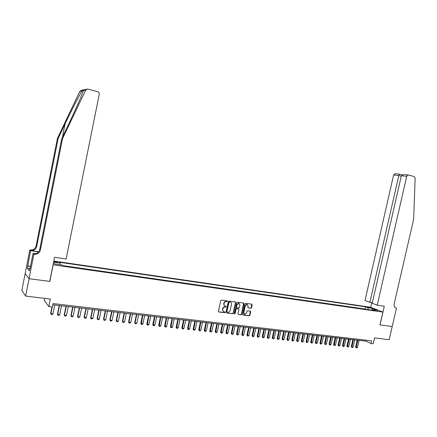 <?xml version="1.0" encoding="UTF-8"?>
<svg xmlns="http://www.w3.org/2000/svg" width="437" height="437" viewBox="0 0 437 437"><rect width="100%" height="100%" fill="white"/><g stroke="black" fill="none" stroke-linecap="round" stroke-linejoin="round"><path stroke-width="0.66" d="M227.486 301.317L227.202 300.853L221.406 300.072L220.729 300.59L218.418 311.324L218.811 311.985L224.634 312.717L225.104 312.346L224.831 311.887L223.984 311.778C223.007 311.494 222.586 310.794 222.733 309.669L222.925 308.779C223.28 307.643 223.995 307.08 225.077 307.102L226.295 306.834L226.016 306.37L225.192 306.266C224.203 305.982 223.782 305.277 223.924 304.141L224.115 303.251C224.471 302.109 225.192 301.557 226.268 301.579L227.486 301.317M224.563 305.998L223.668 303.999L223.864 303.109C224.219 301.967 224.935 301.41 226.011 301.437L226.759 301.535L227.169 300.847M218.533 311.827L224.378 312.564L224.798 311.881M223.345 311.505L222.477 309.522L222.673 308.631C223.023 307.49 223.744 306.932 224.82 306.954L225.568 307.053L225.984 306.37M368.041 307.064L370.762 307.916L368.041 307.064M250.909 308.271L251.559 307.757L252.198 304.818L251.816 304.168L245.61 303.333L244.955 303.846L242.666 314.372L243.043 315.022L249.265 315.804L249.915 315.285L250.691 311.739L250.314 311.095L247.648 310.751L246.998 311.264L246.615 313.029L244.802 314.4L243.797 312.673L245.304 305.742L247.091 304.371L248.118 306.118L247.866 307.271L248.249 307.921L250.909 308.271L250.636 308.123L251.286 307.61L251.805 304.163M242.803 314.875L248.997 315.651L249.647 315.137L250.308 311.095M53.139 264.898L49.834 281.423L29.071 278.691L25.619 296.095L50.31 299.055L48.802 306.572L52.342 306.976L53.024 303.568L371.625 340.849L371.013 343.52L373.187 343.766L374.531 337.91L389.176 339.669L392.213 326.51L379.961 324.893L382.899 312.094L53.046 264.811M235.756 302.612L235.363 301.951L228.993 301.093L228.327 301.612L226.022 312.28L226.437 312.941L232.795 313.739L233.462 313.214L235.756 302.612L235.368 301.951M237.357 302.218L243.644 303.065L244.032 303.72L241.743 314.258L241.082 314.777L238.378 314.438L238.001 313.788L238.93 309.505L238.542 308.85L236.739 308.615L236.078 309.134L235.106 313.608L234.625 313.968L234.358 313.509L236.696 302.737L237.357 302.218M25.619 296.095L21.85 290.376L25.171 273.578M53.625 261.921L57.531 262.337C57.744 262.102 56.925 261.829 55.073 261.506L53.746 261.31M53.8 261.053L370.636 307.238L382.899 312.094M365.693 309.292L364.999 309.014L365.501 306.807L59.279 262.249L60.197 263.112L60.191 264.724M365.501 306.807L367.763 307.714L372.477 308.396L377.502 310.39L372.761 309.707L375.099 310.641L63.196 265.915L62.24 265.019L54.549 263.91L53.445 262.828M53.576 262.151L60.197 263.112M364.999 309.014L62.906 265.641M44.765 298.389L44.323 300.596L48.802 306.572M52.784 304.775L366.086 341.177L371.013 343.52M366.304 340.226L366.086 341.177M372.761 309.707L372.177 310.221M368.375 309.68L367.763 307.714M372.477 308.396L371.821 310.172M226.41 312.936L232.539 313.586L233.2 313.067L235.494 302.464M229.414 302.005L228.944 302.366L226.923 311.723L227.191 312.182L227.994 312.286C229.07 312.302 229.78 311.745 230.13 310.614L231.512 304.234C231.659 303.092 231.233 302.388 230.239 302.114L229.152 301.858L228.688 302.224L228.944 302.366M226.994 312.067L226.666 311.576L228.688 302.224M230.599 302.218L230.195 302.109M229.152 301.858L229.938 301.962M238.378 314.438L240.82 314.624L241.475 314.105L243.638 303.065M238.526 308.85L236.477 308.467L235.816 308.986L234.849 313.455L235.106 313.608M234.407 313.821L234.849 313.455M239.897 305.053L238.848 303.3L237.045 304.676L236.51 307.135L236.898 307.79L238.706 308.025L239.361 307.506L239.897 305.053M239.105 303.371L238.586 303.152L236.783 304.534L237.045 304.676M236.63 307.643L236.248 306.987L236.783 304.534M248.265 307.921L250.636 308.123M247.331 304.436L246.818 304.228L245.037 305.6L245.304 305.742M244.283 314.176L243.529 312.521L245.037 305.6M51.943 306.932L50.648 313.384L52.926 313.913L54.712 304.999M52.926 313.913L52.145 314.591L51.118 314.476L50.648 313.384M52.216 306.96L50.867 313.69L51.118 314.476M62.491 138.769L61.721 138.704L68.8 123.84C74.47 111.981 80.457 98.538 82.44 93.125L83.276 90.688C83.625 89.771 83.221 89.858 82.058 90.945C79.578 94.654 71.635 110.058 65.069 123.906L58.154 138.409L36.703 246.583C35.85 249.38 33.911 250.718 30.88 250.592L29.82 249.904L25.144 273.54L29.033 278.686L49.725 281.412L54.549 257.295L66.129 259.01L99.243 94.359C99.374 93.043 98.817 92.152 97.582 91.683L88.012 89.121L87.072 89.082L85.63 90.191L62.491 138.769L40.357 250.155C39.483 253.039 37.489 254.416 34.37 254.301L33.884 254.225L29.033 278.686M58.154 138.409L57.427 138.349L36.085 245.982C35.244 248.768 33.31 250.095 30.295 249.969L30.208 249.959M34.37 254.301L33.753 253.64C36.85 253.76 38.838 252.384 39.707 249.522L61.721 138.704M82.058 90.945L79.802 91.42L57.427 138.349M33.884 254.225L33.065 253.356L30.016 268.733M30.044 268.586L27.34 268.214L29.394 270.782L29.809 268.7M27.34 268.214L30.595 250.723L29.82 249.904M33.065 253.356L35.058 253.651M38.62 251.761L30.792 250.581M38.489 251.914L30.595 250.723M79.802 91.42L81.2 90.35L86.963 89.104M27.58 265.969L30.486 266.373M30.448 266.548L27.744 266.171M377.218 305.173L406.732 176.297L401.346 175.756L372.215 303.245L377.218 305.173L384.314 306.228L380.026 324.904L392.235 326.51L396.496 308.036L395.195 307.544M403.985 174.554L408.393 174.991L414.205 176.548L415.15 178.127L413.626 219.412L394.169 303.852C393.83 306.129 394.529 307.511 396.266 308.003L396.496 308.036M370.696 307.266L371.756 302.623M369.877 302.344L398.834 175.499L393.617 174.969L365.026 300.47L369.877 302.344L372.335 302.71M393.617 174.969L395.201 173.691M408.109 174.958L406.732 176.297M399.374 174.106L398.834 175.499L401.259 176.144M403.553 174.51L401.346 175.756M59.203 305.523L57.471 314.137L57.7 314.438L59.738 314.662L61.524 305.791M59.738 314.662L58.957 315.334L57.941 315.224L57.471 314.137M59.487 305.556L57.7 314.438L57.941 315.224M65.96 306.31L64.228 314.88L64.468 315.186L66.49 315.405L68.276 306.577M66.49 315.405L65.714 316.077L64.703 315.967L64.228 314.88M66.255 306.342L64.468 315.186L64.703 315.967M72.657 307.085L70.931 315.623L71.182 315.924L73.181 316.142L74.962 307.353M73.181 316.142L72.405 316.809L71.406 316.699L70.931 315.623M72.963 307.124L71.182 315.924L71.406 316.699M79.294 307.856L77.567 316.355L77.824 316.656L79.807 316.874L81.588 308.123M79.807 316.874L79.031 317.535L78.043 317.426L77.567 316.355M79.605 307.894L77.824 316.656L78.043 317.426M85.87 308.62L84.144 317.076L84.412 317.377L86.379 317.595L88.154 308.888M86.379 317.595L85.603 318.256L84.625 318.147L84.144 317.076M86.193 308.659L84.412 317.377L84.625 318.147M92.382 309.38L90.667 317.797L90.945 318.098L92.89 318.311L94.665 309.642M92.89 318.311L92.114 318.966L91.142 318.863L90.667 317.797M92.715 309.418L90.945 318.098L91.142 318.863M98.844 310.128L97.123 318.507L97.413 318.808L99.341 319.021L101.111 310.39M99.341 319.021L98.571 319.676L97.604 319.567L97.123 318.507M99.183 310.166L97.413 318.808L97.604 319.567M105.241 310.871L103.531 319.212L103.826 319.513L105.738 319.726L107.502 311.133M105.738 319.726L104.967 320.376L104.011 320.272L103.531 319.212M105.59 310.915L103.826 319.513L104.011 320.272M111.588 311.608L109.878 319.911L110.179 320.212L112.074 320.425L113.839 311.871M112.074 320.425L111.304 321.069L110.359 320.966L109.878 319.911M111.943 311.652L110.179 320.212L110.359 320.966M117.875 312.34L116.166 320.605L116.477 320.905L118.356 321.113L120.12 312.602M118.356 321.113L117.586 321.758L116.652 321.654L116.166 320.605M118.241 312.384L116.477 320.905L116.652 321.654M124.108 313.061L122.404 321.293L122.721 321.594L124.583 321.801L126.342 313.324M124.583 321.801L123.818 322.44L122.884 322.337L122.404 321.293M124.479 313.105L122.721 321.594L122.884 322.337M130.286 313.782L128.582 321.976L128.91 322.277L130.756 322.479L132.509 314.039M130.756 322.479L129.991 323.118L129.068 323.014L128.582 321.976M130.668 313.826L128.91 322.277L129.068 323.014M136.41 314.493L134.711 322.653L135.044 322.948L136.874 323.151L138.627 314.749M136.874 323.151L136.109 323.784L135.197 323.686L134.711 322.653M136.797 314.536L135.044 322.948L135.197 323.686M142.478 315.197L140.785 323.32L141.129 323.62L142.943 323.817L144.691 315.454M142.943 323.817L142.178 324.451L141.271 324.352L140.785 323.32M142.877 315.246L141.271 324.352M148.498 315.896L146.805 323.986L147.16 324.281L148.957 324.483L150.699 316.153M148.957 324.483L148.192 325.106L147.291 325.008L146.805 323.986M148.902 315.946L147.291 325.008M154.463 316.59L152.775 324.642L153.136 324.942L154.917 325.139L156.659 316.847M154.917 325.139L154.152 325.762L153.261 325.663L152.775 324.642M154.878 316.639L153.261 325.663M160.379 317.278L158.691 325.292L159.063 325.592L160.827 325.789L162.564 317.53M160.827 325.789L160.068 326.412L159.183 326.313L158.691 325.292M160.8 317.328L159.183 326.313M166.246 317.961L164.563 325.942L164.935 326.237L166.688 326.434L168.425 318.212M166.688 326.434L165.929 327.051L165.049 326.952L164.563 325.942M166.672 318.01L165.049 326.952M172.058 318.633L170.381 326.581L170.758 326.881L172.5 327.073L174.232 318.884M172.5 327.073L171.736 327.69L170.867 327.592L170.381 326.581M172.495 318.682L170.867 327.592M177.826 319.305L176.149 327.22L176.537 327.515L178.258 327.706L179.989 319.556M178.258 327.706L177.498 328.318L176.641 328.225L176.149 327.22M178.263 319.354L176.641 328.225M183.54 319.971L181.868 327.848L182.262 328.143L183.972 328.334L185.698 320.217M183.972 328.334L183.212 328.946L182.36 328.853L181.868 327.848M183.988 320.021L182.36 328.853M189.21 320.627L187.539 328.477L187.943 328.771L189.636 328.957L191.357 320.878M189.636 328.957L188.882 329.564L188.036 329.471L187.539 328.477M189.663 320.682L188.036 329.471M194.831 321.282L193.165 329.094L193.575 329.389L195.257 329.574L196.972 321.528M195.257 329.574L194.498 330.181L193.657 330.088L193.165 329.094M195.295 321.332L193.657 330.088M200.408 321.927L198.742 329.711L199.157 330.006L200.823 330.186L202.539 322.178M200.823 330.186L200.07 330.793L199.239 330.7L198.742 329.711M200.878 321.982L199.239 330.7M205.936 322.572L204.276 330.317L204.696 330.612L206.351 330.798L208.061 322.817M206.351 330.798L205.598 331.393L204.773 331.306L204.276 330.317M206.411 322.626L204.773 331.306M211.421 323.205L209.765 330.924L210.192 331.219L211.83 331.399L213.54 323.456M211.83 331.399L211.076 331.994L210.257 331.907L209.765 330.924M211.901 323.265L210.257 331.907M216.861 323.839L215.206 331.525L215.638 331.82L217.265 331.994L218.97 324.085M217.265 331.994L216.512 332.59L215.698 332.502L215.206 331.525M217.347 323.893L215.698 332.502M222.253 324.467L220.603 332.12L221.04 332.415L222.652 332.59L224.356 324.713M222.652 332.59L221.903 333.18L221.095 333.092L220.603 332.12M222.744 324.522L221.095 333.092M227.606 325.09L225.956 332.71L226.399 333.005L227.999 333.18L229.698 325.33M227.999 333.18L227.251 333.77L226.453 333.682L225.956 332.71M228.098 325.144L226.453 333.682M232.91 325.707L231.266 333.294L231.714 333.589L233.303 333.764L234.997 325.947M233.303 333.764L232.555 334.349L231.763 334.261L231.266 333.294M233.413 325.762L231.763 334.261M238.176 326.313L236.532 333.873L236.991 334.168L238.564 334.338L240.252 326.559M238.564 334.338L237.815 334.922L237.029 334.84L236.532 333.873M238.684 326.373L237.029 334.84M243.393 326.925L241.754 334.447L242.218 334.742L243.78 334.917L245.468 327.166M243.78 334.917L243.032 335.496L242.251 335.408L241.754 334.447M243.906 326.98L242.251 335.408M248.577 327.526L246.938 335.021L247.408 335.316L248.953 335.485L250.641 327.766M248.953 335.485L248.211 336.064L247.435 335.977L246.938 335.021M249.09 327.586L247.435 335.977M253.711 328.121L252.078 335.589L252.553 335.878L254.088 336.048L255.771 328.362M254.088 336.048L253.345 336.627L252.575 336.539L252.078 335.589M254.236 328.182L252.575 336.539M258.808 328.711L257.18 336.151L257.655 336.441L259.179 336.61L260.862 328.952M259.179 336.61L258.442 337.184L257.677 337.102L257.18 336.151M259.338 328.777L257.677 337.102M263.866 329.301L262.238 336.709L262.724 336.998L264.232 337.167L265.909 329.536M264.232 337.167L263.495 337.735L262.735 337.654L262.238 336.709M264.401 329.361L262.735 337.654M268.881 329.886L267.258 337.26L267.75 337.55L269.247 337.719L270.918 330.121M269.247 337.719L268.509 338.287L267.761 338.205L267.258 337.26M269.421 329.946L267.761 338.205M273.862 330.465L272.24 337.812L272.732 338.101L274.223 338.265L275.889 330.7M274.223 338.265L273.48 338.828L272.737 338.751L272.24 337.812M274.403 330.525L272.737 338.751M278.801 331.038L277.184 338.353L277.681 338.642L279.156 338.806L280.822 331.273M279.156 338.806L278.418 339.369L277.681 339.292L277.184 338.353M279.347 331.099L277.681 339.292M283.7 331.607L282.084 338.894L282.586 339.183L284.05 339.347L285.716 331.841M284.05 339.347L283.318 339.91L282.586 339.828L282.084 338.894M284.252 331.672L282.586 339.828M288.562 332.169L286.951 339.429L287.459 339.718L288.912 339.882L290.572 332.404M288.912 339.882L288.174 340.439L287.448 340.357L286.951 339.429M289.119 332.235L287.448 340.357M293.385 332.732L291.779 339.964L292.287 340.254L293.73 340.412L295.39 332.961M293.73 340.412L292.998 340.969L292.277 340.887L291.779 339.964M293.948 332.797L292.277 340.887M298.171 333.289L296.565 340.489L297.084 340.778L298.515 340.936L300.17 333.518M298.515 340.936L297.783 341.494L297.067 341.412L296.565 340.489M298.739 333.355L297.067 341.412M302.923 333.841L301.322 341.013L301.841 341.302L303.262 341.461L304.911 334.07M303.262 341.461L302.53 342.013L301.82 341.936L301.322 341.013M303.491 333.906L301.82 341.936M307.637 334.387L306.037 341.532L306.561 341.821L307.97 341.98L309.62 334.616M307.97 341.98L307.244 342.526L306.539 342.45L306.037 341.532M308.211 334.452L306.539 342.45M312.313 334.928L310.718 342.051L311.248 342.34L312.646 342.493L314.29 335.157M312.646 342.493L311.92 343.04L311.22 342.963L310.718 342.051M312.892 334.999L311.22 342.963M316.956 335.469L315.367 342.564L315.896 342.848L317.284 343.001L318.928 335.698M317.284 343.001L316.557 343.548L315.864 343.471L315.367 342.564M317.541 335.54L315.864 343.471M321.561 336.004L319.977 343.072L320.512 343.356L321.889 343.509L323.527 336.233M321.889 343.509L321.162 344.05L320.474 343.979L319.977 343.072M322.151 336.075L320.474 343.979M326.133 336.534L324.549 343.575L325.095 343.859L326.461 344.012L328.094 336.763M326.461 344.012L325.734 344.553L325.052 344.476L324.549 343.575M326.729 336.605L325.052 344.476M330.672 337.064L329.094 344.077L329.64 344.361L330.995 344.509L332.623 337.288M330.995 344.509L330.274 345.05L329.591 344.973L329.094 344.077M331.268 337.135L329.591 344.973M335.179 337.588L333.6 344.575L334.152 344.859L335.496 345.006L337.124 337.812M335.496 345.006L334.775 345.541L334.103 345.47L333.6 344.575M335.78 337.654L334.103 345.47M339.647 338.107L338.074 345.066L338.626 345.35L339.964 345.498L341.587 338.331M339.964 345.498L339.243 346.033L338.577 345.957L338.074 345.066M340.254 338.178L338.577 345.957M344.088 338.62L342.515 345.552L343.072 345.842L344.4 345.984L346.017 338.844M344.4 345.984L343.679 346.519L343.018 346.448L342.515 345.552M344.695 338.691L343.018 346.448M348.491 339.134L346.923 346.038L347.481 346.322L348.802 346.47L350.419 339.358M348.802 346.47L348.081 347L347.42 346.929L346.923 346.038M349.103 339.205L347.42 346.929M352.861 339.642L351.299 346.525L351.861 346.809L353.167 346.951L354.784 339.866M353.167 346.951L352.451 347.481L351.796 347.41L351.299 346.525M353.478 339.713L351.796 347.41M357.204 340.144L355.642 347L356.21 347.284L357.504 347.426L359.116 340.368M357.504 347.426L356.789 347.956L356.144 347.885L355.642 347M357.821 340.215L356.144 347.885M54.947 262.129L55.073 261.506M250.417 311.592L250.691 311.739M251.925 304.671L252.198 304.818M251.286 307.61L251.559 307.757M65.069 123.906L62.425 137.229M36.703 246.583L36.085 245.982M39.707 249.522L40.357 250.155M85.63 90.191L83.276 90.688M33.665 253.629L34.283 254.285M395.354 307.659L396.266 308.003M246.818 304.228L247.091 304.371M30.88 250.592L30.295 249.969M394.966 173.669L399.363 174.101L402.095 174.833"/></g></svg>
